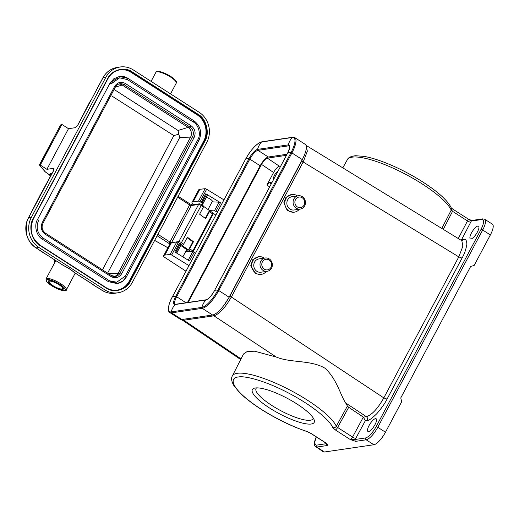 <?xml version="1.0" encoding="UTF-8"?>
<svg xmlns="http://www.w3.org/2000/svg" width="519" height="519" viewBox="0 0 519 519"><rect width="100%" height="100%" fill="white"/><g stroke="black" fill="none" stroke-linecap="round" stroke-linejoin="round"><path stroke-width="0.78" d="M269.575 408.012A35 8.654 28 0 1 254.427 388.16A35 8.654 28 0 1 296.965 403.99A35 8.654 28 0 1 314.19 419.936A35 8.654 28 0 1 301.422 422.81A35 8.654 28 0 1 269.575 408.012M256.555 387.888A32.256 7.98 -152 0 0 256.042 388.51A32.256 7.98 -152 0 0 271.898 405.501A32.256 7.98 -152 0 0 312.996 418.794A32.256 7.98 -152 0 0 313.229 418.022M180.612 245.779L181.144 245.701L187.391 250.158L186.327 250.32M192.854 241.783L193.47 241.692L187.372 237.209L183.622 244.254L182.234 245.539L188.481 250.002L192.854 241.783L187.119 237.689M205.297 218.376L209.462 210.545L203.63 206.387M215.839 215.1L212.829 212.952M206.393 197.298A4.392 1.083 28 0 1 210.578 199.361A4.392 1.083 28 0 1 212.336 201.404L208.022 209.52M299.34 209.209A8.92 8.194 -98.3 0 1 294.331 212.167A8.92 8.194 -98.3 0 1 288.259 210.454A8.92 8.194 -98.3 0 1 285.041 201.087A8.92 8.194 -98.3 0 1 291.743 194.508A8.92 8.194 -98.3 0 1 297.387 195.903M291.743 194.508L286.008 197.272L283.835 202.786L287.305 210.597L293.423 212.297L294.331 212.167M300.242 209.079L294.014 209.994A6.728 6.176 -98.3 0 1 289.44 208.703A6.728 6.176 -98.3 0 1 287.013 201.638A6.728 6.176 -98.3 0 1 292.061 196.682L298.289 195.767A6.728 6.176 -98.3 0 1 302.862 197.058A6.728 6.176 -98.3 0 1 305.289 204.123A6.728 6.176 -98.3 0 1 300.242 209.079A6.728 6.176 -98.3 0 1 295.668 207.788A6.728 6.176 -98.3 0 1 293.241 200.723A6.728 6.176 -98.3 0 1 298.289 195.767M302.668 198.076A5.352 4.918 -98.3 0 1 303.81 205.556A5.352 4.918 -98.3 0 1 296.939 206.614A5.352 4.918 -98.3 0 1 295.798 199.134A5.352 4.918 -98.3 0 1 302.668 198.076M258.65 256.743L252.818 259.623L250.742 265.799L255.705 273.773L261.239 274.395A8.92 8.194 -98.3 0 1 256.646 273.636A8.92 8.194 -98.3 0 1 251.799 264.223A8.92 8.194 -98.3 0 1 258.65 256.743A8.92 8.194 -98.3 0 1 263.243 257.502A8.92 8.194 -98.3 0 1 264.294 258.138M266.247 271.443A8.92 8.194 -98.3 0 1 261.239 274.395M267.155 271.314L260.921 272.222A6.728 6.176 -98.3 0 1 257.456 271.651A6.728 6.176 -98.3 0 1 253.804 264.554A6.728 6.176 -98.3 0 1 258.968 258.916L265.203 258.001A6.728 6.176 -98.3 0 1 268.66 258.579A6.728 6.176 -98.3 0 1 272.313 265.676A6.728 6.176 -98.3 0 1 267.155 271.314A6.728 6.176 -98.3 0 1 263.691 270.736A6.728 6.176 -98.3 0 1 260.038 263.639A6.728 6.176 -98.3 0 1 265.203 258.001M268.693 259.74A5.352 4.918 -98.3 0 1 271.223 266.844A5.352 4.918 -98.3 0 1 264.735 269.419A5.352 4.918 -98.3 0 1 262.205 262.309A5.352 4.918 -98.3 0 1 268.693 259.74M207.146 195.786A2.342 0.577 -152 0 0 207.23 195.715A2.342 0.577 -152 0 0 207.185 195.442L202.566 204.129A2.342 0.577 28 0 1 202.611 204.402A2.342 0.577 28 0 1 202.527 204.48A4.392 1.083 28 0 1 202.507 204.486L201.794 204.784M207.185 195.442L206.543 194.353A1.375 0.337 -152 0 0 205.803 193.73L220.51 202.741A1.375 0.337 -152 0 0 219.063 202.17L214.444 210.857A1.375 0.337 28 0 1 215.891 211.434L217.318 212.31M202.566 204.129L201.923 203.039L206.543 194.353M180.8 245.338A2.342 0.577 -152 0 0 180.884 245.266A2.342 0.577 -152 0 0 180.839 244.994L180.197 243.904A1.375 0.337 -152 0 0 179.457 243.281L178.296 242.568A1.375 0.337 -152 0 0 176.758 241.997L171.484 242.626L164.86 255.076L170.141 254.446A1.375 0.337 28 0 1 171.679 255.017L188.974 265.618M212.109 201.839L219.063 202.17M223.936 199.867L206.64 189.26A1.375 0.337 -152 0 0 205.109 188.689L199.828 189.318L193.211 201.768L198.492 201.132A1.375 0.337 28 0 1 200.023 201.709L201.184 202.416A1.375 0.337 28 0 1 201.923 203.039M195.592 253.175L194.158 252.299A1.375 0.337 -152 0 0 192.718 251.721L185.763 251.391M194.158 252.299L189.539 260.986L174.838 251.968L179.457 243.281M193.924 204.629L192.056 203.416A13.176 3.257 28 0 1 192.024 202.371L198.641 189.928A13.176 3.257 28 0 1 199.828 189.318M192.024 202.371A13.176 3.257 28 0 1 193.211 201.768M209.754 210.636L214.444 210.857M186.003 271.21L163.712 256.723A13.176 3.257 28 0 1 163.68 255.679L170.297 243.236A13.176 3.257 28 0 1 171.484 242.626M163.68 255.679A13.176 3.257 28 0 1 164.86 255.076M245.532 159.262L172.36 296.862C167.222 305.464 168.13 312.905 169.849 312.568L180.216 319.23A19.488 6.014 -57.2 0 0 181.89 319.516L212.615 315.007A19.488 6.014 -57.2 0 0 229.106 297.212L302.279 159.599A19.488 6.014 -57.2 0 0 305.198 144.327L294.837 137.658L292.664 137.269A0.824 0.759 81.7 0 0 292.229 137.503A18.12 16.64 81.7 0 0 288.311 144.885A0.824 0.759 81.7 0 0 288.661 145.833L289.706 146.501M287.013 154.26L268.297 157.004A9.608 2.965 -57.2 0 0 260.168 165.775L187.45 302.538M241.037 358.882L183.836 320.229L181.987 319.866L240.699 359.55M316.207 436.862L314.371 442.169L314.702 445.931L323.259 451.802A13.728 4.236 -57.2 0 0 324.44 452.004L373.855 444.751L366.174 439.807L355.645 441.351L350.273 439.541L335.326 429.927L332.66 427.513A2.744 2.537 156.1 0 0 336.293 426.255L347.399 406.079L348.71 407.318L337.629 427.461L336.293 426.255A59.062 14.61 28 0 0 307.611 400.305A59.062 14.61 28 0 0 232.317 376.022L243.521 353.997L247.271 351.447L254.641 351.207L276.212 357.014L213.938 315.818C219.375 314.034 225.181 307.773 231.357 297.024L303.304 161.707L307.332 151.198L306.028 145.385M347.399 406.079L345.699 402.991C340.866 396.321 336.786 378.675 324.926 368.179C310.68 359.784 290.413 363.034 276.212 357.014M345.699 402.991L366.395 416.679C371.967 414.856 377.774 408.596 383.813 397.891L458.796 256.873L462.883 246.162L461.839 240.738M348.71 407.318L363.378 417.127L366.395 416.679C367.582 417.698 367.887 418.943 367.303 420.416L365.344 420.708L363.378 417.127M306.281 145.515L461.845 240.725L463.506 239.486C465.608 238.753 466.724 240.355 466.86 244.293C465.997 249.431 464.388 254.038 462.027 258.105L458.796 256.873L301.688 161.091L304.218 155.557M224.059 305.166L229.742 296.407L231.357 297.024L383.813 397.891L387.044 399.117C385.098 403.146 381.737 407.947 376.969 413.52C372.123 418.314 368.905 420.617 367.303 420.416M232.317 376.022C231 378.098 231.455 381.18 233.686 385.286L238.993 391.942C244.494 397.586 252.078 403.497 261.751 409.679C276.997 419.261 292.106 426.56 307.086 431.581L307.086 431.581A2.744 1.538 108.1 0 1 306.69 431.321L311.115 433.475L326.062 443.09C327.372 444.069 327.774 444.88 327.275 445.516A1.375 1.259 81.7 0 1 326.704 443.875M490.358 234.951A13.728 4.236 -57.2 0 0 492.414 224.202L484.727 219.252A13.728 4.236 122.8 0 1 482.676 230.008L490.358 234.951L474.126 265.481L470.681 266.422L400.759 397.93L401.706 401.693L385.474 432.223L377.787 427.28A13.728 4.236 122.8 0 1 366.174 439.807A1.375 1.259 -98.3 0 1 365.7 437.926C368.97 436.836 372.454 433.08 376.152 426.65L481.042 229.385C484.13 223.047 484.389 219.758 481.827 219.524L471.297 221.068L461.547 239.772L463.506 239.486M373.855 444.751A13.728 4.236 -57.2 0 0 385.474 432.223M461.047 240.239L461.547 239.772M369.074 425.522A7.551 2.329 122.8 0 1 376.113 418.742A7.551 2.329 122.8 0 1 374.984 424.659A7.551 2.329 122.8 0 1 367.945 431.438A7.551 2.329 122.8 0 1 369.074 425.522M471.466 232.953A7.551 2.329 122.8 0 1 478.505 226.167A7.551 2.329 122.8 0 1 477.376 232.084A7.551 2.329 122.8 0 1 470.337 238.87A7.551 2.329 122.8 0 1 471.466 232.953M311.115 433.475A2.744 0.85 122.8 0 1 310.881 433.436L325.828 443.051A2.744 0.85 -57.2 0 0 326.062 443.09L326.989 444.245L327.002 443.628M365.344 420.708L355.171 439.47L350.273 439.541A2.744 0.85 -57.2 0 0 352.576 437.076L363.339 417.101M467.95 218.888L468.144 218.973C472.348 220.867 471.726 220.231 472.206 220.413L472.206 220.413A1.375 1.259 -98.3 0 0 471.297 221.068L467.651 218.784M188.144 302.434L261.537 164.406C263.594 160.838 265.527 158.749 267.343 158.139L286.443 155.337M280.76 166.028L279.397 166.223C277.581 166.833 275.641 168.922 273.591 172.49L266.902 185.069L269.225 182.565L272.196 182.124M273.863 178.997A4.665 1.44 122.8 0 1 273.779 178.951A4.665 1.44 122.8 0 1 274.48 175.292A4.665 1.44 122.8 0 1 278.028 171.166M212.965 214.451L212.511 213.88L212.732 213.037A1.375 1.129 -175.4 0 1 213.127 213.919A1.375 1.375 0 0 0 212.569 212.706L209.527 210.539L209.455 211.629L205.706 218.674L199.607 214.191L203.357 207.146L203.429 206.056M39.879 164.367L60.457 125.235M39.489 165.107L44.679 171.276M45.893 172.366L49.409 174.819L45.413 171.951L39.418 164.958L40.313 165.074L46.898 169.317L68.502 128.686L61.91 124.45L60.729 124.878M45.776 172.276L46.217 172.574L45.776 172.276M53.892 168.701L53.438 168.357L46.898 169.317M61.91 124.45L40.313 165.074M44.932 171.536L45.477 172.016M53.438 168.357L53.704 170.479L28.545 217.805L31.341 217.39L105.759 77.428L102.97 77.837L77.805 125.157L75.041 127.726L68.502 128.686M50.603 176.162L49.409 174.819L50.038 173.826L52.218 173.132M102.464 269.835L173.839 135.595L111.721 95.918M173.839 135.595L178.763 134.187L178.049 130.47L114.096 89.463M107.608 273.143L179.775 137.418L178.763 134.187M115.335 87.127L122.231 85.012A7.11 6.533 81.7 0 0 118.955 83.994M115.244 87.153A1.375 0.337 -152 0 0 115.354 87.088C116.425 85.2 117.936 84.097 119.902 83.773A7.11 6.533 -98.3 0 1 124.164 84.727L122.231 85.012L188.112 127.382L190.045 127.103A7.11 6.533 -98.3 0 1 192.497 136.847L190.564 137.126A7.11 6.533 81.7 0 0 188.112 127.382L178.049 130.47M179.775 137.418L190.564 137.126L118.137 273.338L120.071 273.052A7.11 6.533 -98.3 0 1 115.419 276.432A7.11 6.533 -98.3 0 1 111.332 275.595M114.446 276.491A7.11 6.533 81.7 0 0 118.137 273.338L108.315 273.604M197.778 139.819L198.874 140.526L126.448 276.731L122.62 281.233L116.95 283.588L108.367 281.642L108.99 280.468L43.116 238.098L42.487 239.272C36.473 236.067 33.754 225.395 37.517 219.524L109.937 83.312L113.771 78.81L119.441 76.462L128.024 78.401L193.898 120.778L193.276 121.952C198.699 124.774 201.177 134.596 197.778 139.819L125.351 276.024L116.743 282.226L109.574 280.824M111.092 83.929L119.649 77.818L127.402 79.576L193.276 121.952M108.367 281.642L42.487 239.272M117.06 290.153A19.216 17.646 81.7 0 0 129.296 281.084L203.714 141.116A19.216 17.646 81.7 0 0 197.084 114.79L131.21 72.413A19.216 17.646 81.7 0 0 120.032 69.793M93.063 284.659L96.177 286.663M93.063 284.743L96.651 287.052M96.54 286.975L98.467 288.045M31.341 217.39A21.96 20.17 81.7 0 0 38.919 247.479L36.122 247.887A1.375 0.422 122.8 0 1 36.006 247.868C26.475 242.075 22.868 227.737 28.435 217.863A1.375 0.337 28 0 1 28.545 217.805A21.96 20.17 81.7 0 0 36.122 247.887L39.444 250.074M63.882 265.728L43.479 252.759M40.365 250.839L39.392 250.054M40.365 250.755L39.496 250.106M55.085 261.92L54.735 260.596L55.293 260.227M63.792 265.689L63.597 265.397L63.792 265.689C68.158 267.823 71.674 270.081 74.334 272.469A1.375 0.422 122.8 0 1 74.211 272.449A1.375 0.422 122.8 0 1 74.172 272.404M45.73 254.122L43.843 253.077M38.919 247.479L104.793 289.855A21.96 20.17 81.7 0 0 117.969 292.794A21.96 20.17 81.7 0 0 132.351 282.368L206.77 142.401A21.96 20.17 81.7 0 0 199.192 112.312L133.318 69.942A21.96 20.17 -98.3 0 0 120.142 66.996A21.96 20.17 -98.3 0 0 105.759 77.428M132.254 71.933L198.135 114.31C206.315 118.604 210.02 133.292 204.901 141.2L130.483 281.168C126.72 289.946 113.272 293.605 105.857 287.857L39.976 245.481C31.795 241.186 28.091 226.505 33.203 218.59L107.628 78.629C111.384 69.851 124.839 66.192 132.254 71.933L131.904 72.31L197.784 114.686A19.216 17.646 -98.3 0 1 204.415 141.012L129.99 280.98A19.216 17.646 -98.3 0 1 117.411 290.102A19.216 17.646 -98.3 0 1 105.934 287.565M42.033 192.439L42.286 191.712M39.535 197.136L38.906 198.31L39.139 197.071L39.353 197.823L38.815 198.479M39.146 197.038L53.593 170.543A1.375 0.337 -152 0 1 53.704 170.479M91.98 98.5L89.093 103.106M89.482 103.197L88.853 104.371L89.067 103.177L89.32 103.943M42.526 191.394L42.013 192.036M92.473 97.455L102.853 77.895A1.375 0.337 -152 0 0 102.866 78.025M39.353 197.823L38.906 198.31M38.497 198.939L39.139 197.071L39.373 197.875M89.3 103.891L89.028 103.275M26.099 232.395L26.054 225.103M193.47 241.692L189.727 248.737L188.481 250.002M52.432 285.547A8.512 2.102 -152 0 0 63.337 289.089A8.512 2.102 -152 0 0 59.211 284.646A8.512 2.102 28 0 0 48.306 281.097A8.512 2.102 28 0 0 52.432 285.547M176.564 253.032L180.839 244.994M175.643 252.461L180.197 243.904M220.51 202.741L215.891 211.434M206.64 189.26L200.023 201.709M198.492 201.132L205.109 188.689M201.184 202.416L205.803 193.73M178.296 242.568L171.679 255.017M170.141 254.446L176.758 241.997M188.222 260.175L192.718 251.721M212.615 315.007L202.254 308.344L171.529 312.847A0.824 0.759 -98.3 0 1 171.173 311.9A18.12 16.64 -98.3 0 1 175.098 304.523A0.824 0.759 -98.3 0 1 175.532 304.283L175.195 304.257A9.608 2.965 -57.2 0 1 176.635 296.725L185.997 302.752M181.89 319.516L171.529 312.847A19.488 6.014 -57.2 0 1 169.849 312.568M229.106 297.212L218.746 290.549A19.488 6.014 -57.2 0 1 202.254 308.344A0.824 0.759 -98.3 0 1 201.897 307.391L171.173 311.9A18.859 5.826 -57.2 0 1 172.373 296.849A18.12 4.483 28 0 1 175.746 296.349L176.635 296.725L249.808 159.112L260.168 165.775M302.279 159.599L291.918 152.93L218.746 290.549L217.863 290.173A18.859 5.826 -57.2 0 1 201.897 307.391A18.12 16.64 -98.3 0 1 205.822 300.014L175.098 304.523A10.237 3.159 -57.2 0 1 175.746 296.349L248.925 158.736L249.808 159.112A9.608 2.965 -57.2 0 1 257.937 150.341L268.297 157.004M294.837 137.658A19.488 6.014 -57.2 0 1 291.918 152.93L291.036 152.554L217.863 290.173A18.12 4.483 -152 0 0 214.483 290.666A10.237 3.159 -57.2 0 1 205.822 300.014A0.824 0.759 -98.3 0 1 206.257 299.774L175.532 304.283M292.664 137.269L261.939 141.771A0.824 0.759 81.7 0 0 261.511 142.011L292.229 137.503A18.859 5.826 -57.2 0 1 291.036 152.554A18.12 4.483 -152 0 0 287.656 153.053A10.237 3.159 -57.2 0 0 288.311 144.885L257.586 149.388A0.824 0.759 81.7 0 0 257.937 150.341L288.661 145.833A9.608 2.965 -57.2 0 1 289.492 145.969C288.733 146.734 291.672 143.302 287.649 153.066M206.257 299.774C208.521 299.113 211.259 296.083 214.477 290.685L287.656 153.053M261.939 141.771C256.633 143.478 251.164 149.297 245.532 159.242L245.545 159.229A18.859 5.826 -57.2 0 1 261.511 142.011A18.12 16.64 81.7 0 0 257.586 149.388A10.237 3.159 -57.2 0 0 248.925 158.736A18.12 4.483 28 0 0 245.545 159.229L172.36 296.862M229.742 296.407L301.688 161.091M213.348 314.838L213.938 315.812L183.836 320.229L183.259 319.315M316.272 436.901L314.488 443.129L316.279 445.179L326.522 443.674M441.805 228.457L451.219 210.117A59.062 14.61 -152 0 0 406.76 174.916A59.062 14.61 -152 0 0 352.174 157.16A59.062 14.61 -152 0 0 347.302 159.768L342.806 167.871M306.69 431.321C293.65 427.403 266.545 414.636 248.354 400.097C229.794 385.494 230.67 377.456 238.221 377.021C244.066 375.49 264.962 380.33 290.27 393.947C315.649 407.434 330.934 421.934 332.66 427.513M316.279 445.179A1.375 1.259 81.7 0 0 316.752 447.06L327.275 445.516M315.571 446.859A13.728 4.236 -57.2 0 0 316.752 447.06L324.44 452.004M347.302 159.768C348.281 157.517 351.097 156.167 355.742 155.726L364.234 156.401C371.987 157.802 381.128 160.786 391.663 165.347C412.196 174.209 434.293 188.209 444.757 199.127C447.865 202.3 450.051 205.258 451.296 207.996L451.296 207.996A2.744 2.537 156.1 0 1 451.219 210.117L452.549 211.324L443.284 229.366M335.326 429.927A2.744 0.85 122.8 0 0 337.629 427.461L352.576 437.076A2.744 0.636 -151.7 0 0 355.82 438.367M470.785 222.151A2.744 0.72 -152.3 0 1 467.496 220.938A2.744 0.85 -57.2 0 0 467.885 218.823L452.938 209.209A2.744 0.85 122.8 0 1 452.549 211.324L467.496 220.938L458.271 238.532M462.027 258.105L387.044 399.117M355.645 441.351A1.375 1.259 81.7 0 1 355.171 439.47L365.7 437.926M481.042 229.385A1.375 0.337 28 0 1 482.676 230.008L377.787 427.28A1.375 0.337 28 0 0 376.152 426.65M481.827 219.524A1.375 1.259 -98.3 0 1 482.722 218.869L472.199 220.413M279.397 166.223L267.343 158.139M261.537 164.406L273.591 172.49M269.225 182.565L271.242 183.921M266.902 185.069L269.653 186.911M51.154 175.124A2.744 2.589 72.3 0 0 50.038 173.826M111.06 276.575L45.185 234.199C41.325 231.104 40.352 227.231 42.26 222.573A1.375 0.337 28 0 1 42.934 223.3L115.354 87.088A1.375 0.337 -152 0 0 114.68 86.368C117.437 82.255 120.985 81.288 125.326 83.475A1.375 0.422 122.8 0 1 124.164 84.727L190.045 127.103A1.375 0.422 122.8 0 0 191.206 125.851C195.066 128.939 196.039 132.812 194.132 137.47A1.375 0.337 -152 0 0 192.497 136.847L120.071 273.052A1.375 0.337 -152 0 1 121.712 273.682C118.955 277.795 115.406 278.761 111.06 276.575A1.375 0.422 -57.2 0 0 111.267 275.498A1.375 0.422 -57.2 0 0 111.15 275.479M125.326 83.475L191.206 125.851M194.132 137.47L121.712 273.682M45.185 234.199A1.375 0.422 -57.2 0 0 45.393 233.122A1.375 0.422 -57.2 0 0 45.27 233.102M42.26 222.573L114.68 86.368M37.517 219.524L38.672 220.199C35.688 227.393 37.186 233.362 43.174 238.104M109.937 83.312L111.098 83.994C113.045 80.51 115.873 78.453 119.578 77.831M128.024 78.401L127.402 79.576M126.448 276.731L125.351 276.024M98.604 288.136A1.375 0.422 122.8 0 1 98.591 288.129L101.88 290.244A1.375 0.422 -57.2 0 0 101.996 290.264L97.611 287.442M101.815 290.147A1.375 0.422 -57.2 0 0 101.88 290.244C106.032 292.859 110.463 293.845 115.179 293.203A21.96 20.17 -98.3 0 1 101.996 290.264L104.793 289.855M39.23 249.892A1.375 0.422 -57.2 0 0 39.301 249.989L36.006 247.868A1.375 0.422 122.8 0 1 35.934 247.771M44.906 253.532L40.514 250.716M93.219 284.613L74.035 272.3C71.499 270.029 68.093 267.843 63.824 265.747A1.375 1.375 0 0 1 63.675 265.67L45.828 254.187M33.404 218.771L107.829 78.843C110.703 73.704 114.887 70.668 120.376 69.741A19.216 17.646 -98.3 0 1 131.904 72.31L131.21 72.413M107.822 78.804A19.216 17.646 -98.3 0 1 120.376 69.741M197.084 114.79L198.135 114.31M203.714 141.116L204.901 141.2M129.296 281.084L130.483 281.168M105.857 287.857L40.06 245.189M39.976 245.481L40.002 245.156A19.216 17.646 -98.3 0 1 33.372 218.83L33.203 218.59M54.735 260.596L53.995 259.286M107.628 78.629L33.411 218.81C29.012 229.398 31.218 238.176 40.041 245.163L105.915 287.539C109.515 289.803 113.35 290.659 117.411 290.102M53.97 259.429L54.982 262.114M117.346 67.405C110.982 68.502 106.148 71.998 102.853 77.895A1.375 0.337 -152 0 1 102.97 77.837A21.96 20.17 -98.3 0 1 117.346 67.405L120.142 66.996M77.688 125.3A1.375 0.337 28 0 1 77.694 125.215L89.028 103.339L89.262 103.839M171.393 242.639A1.375 0.337 28 0 1 169.921 242.016L189.649 204.908A1.375 0.337 -152 0 0 191.284 205.537L171.568 242.62M178.873 242.924A1.375 1.259 -98.3 0 1 178.873 241.569L198.602 204.467A1.375 1.259 -98.3 0 1 199.491 203.811L201.216 204.363L203.578 206.095M172.366 242.522L178.873 241.569A1.894 0.467 28 0 1 181.429 242.639L201.158 205.537A1.894 0.467 -152 0 0 198.602 204.467L191.284 205.537A1.375 1.259 -98.3 0 1 192.186 204.882L199.497 203.811M177.641 197.188L189.649 204.908A1.375 0.422 122.8 0 0 189.857 203.831L178.121 196.286M169.934 243.917L168.759 243.268A1.375 0.422 -57.2 0 0 169.921 242.016L157.912 234.29M212.732 213.037L212.381 212.634M192.127 251.786L192.783 250.982L193.126 251.618M180.067 243.748A1.375 0.675 -53.7 0 0 181.429 242.639L183.622 244.254M168.759 243.268L157.121 235.782M189.74 203.811A1.375 0.422 122.8 0 1 189.857 203.831L192.251 204.882M203.357 207.146L201.158 205.537A1.375 0.675 -53.7 0 0 201.229 204.369A1.375 0.675 -53.7 0 0 201.028 204.291M209.455 211.629L212.511 213.88L192.783 250.982L189.727 248.737M167.897 247.745L154.662 240.407M190.778 251.631L188.553 249.989M182.454 245.506L180.106 243.781M52.763 285.502A7.688 1.901 -152 0 0 61.943 289.051A7.688 1.901 -152 0 0 58.881 284.684A7.688 1.901 -152 0 0 49.701 281.136A7.688 1.901 -152 0 0 52.763 285.502M75.249 273.111L66.374 289.803A11.528 2.855 -152 0 0 60.788 283.776A11.528 2.855 28 0 0 46.016 278.975L55.254 261.595A11.528 2.855 28 0 1 56.493 261.051M51.556 285.658A10.704 2.647 28 0 1 47.294 279.579A10.704 2.647 28 0 1 60.087 284.529A10.704 2.647 -152 0 1 64.35 290.608A10.704 2.647 -152 0 1 51.556 285.658M151.087 81.366L155.901 72.316A11.528 2.855 28 0 1 170.673 77.117A11.528 2.855 -152 0 1 176.259 83.144L170.543 93.887M207.23 195.715L202.611 204.402M180.884 245.266L176.713 253.116M186.684 249.652L182.844 256.879M181.579 319.548L182.033 319.912M310.881 433.436L307.086 431.581M452.938 209.209L451.212 207.834M482.722 218.869L484.727 219.252M325.828 443.051L326.179 443.33M39.483 164.685L60.438 125.274M53.84 169.836L53.593 170.543M49.24 174.76L50.849 176.525M42.934 223.3C41.306 227.257 42.123 230.533 45.393 233.122L111.267 275.498L115.419 276.432M128.083 78.414C125.364 76.702 122.465 76.053 119.376 76.475M198.933 140.493C202.228 132.579 200.568 126.013 193.957 120.791M109.048 280.481C111.488 282.012 114.076 282.589 116.814 282.219M117.015 283.575C121.18 282.861 124.346 280.571 126.506 276.698M40.333 250.826L43.953 253.149M93.037 284.723L92.09 283.951M74.211 272.449L92.116 283.971M115.179 293.203L117.969 292.794M28.435 217.863L39.081 197.278L39.314 197.771M193.12 251.747A1.375 1.375 0 0 0 193.243 251.559L212.972 214.451A1.375 1.375 0 0 0 213.082 214.165M89.034 103.262L88.444 105M167.877 247.784L154.636 240.446M26.501 234.341L26.326 223.624M48.799 280.76C48.299 281.869 49.603 283.452 52.711 285.489C58.147 289.206 64.155 289.816 63.344 288.493M55.254 261.595L56.162 260.836M46.016 278.975L46.152 280.837C45.724 281.058 47.501 282.66 51.485 285.645C60.548 291.211 66.763 291.672 66.374 289.803M155.901 72.316C155.512 70.448 161.733 70.902 170.79 76.468C177.07 80.893 176.668 82.06 176.259 83.144"/></g></svg>
